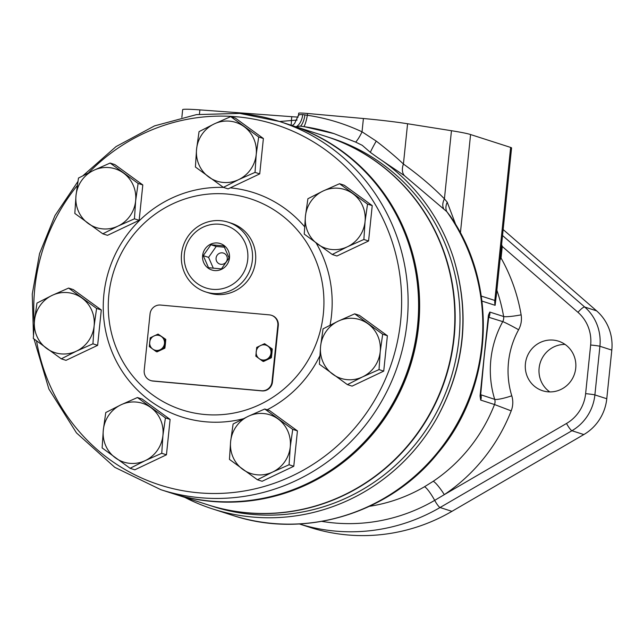 <?xml version="1.0" encoding="UTF-8"?>
<svg xmlns="http://www.w3.org/2000/svg" width="644" height="644" viewBox="0 0 644 644"><rect width="100%" height="100%" fill="white"/><g stroke="black" fill="none" stroke-linecap="round" stroke-linejoin="round"><path stroke-width="0.97" d="M451.943 511.344L440.053 507.52A183.637 177.945 -72.2 0 1 299.355 523.958L309.78 527.315A183.637 177.945 -72.2 0 0 451.943 511.344L583.826 434.555A46.03 44.605 -72.2 0 0 606.777 398.741L611.8 350.103A46.03 44.605 -72.2 0 0 596.61 310.859L503.149 229.554M565.062 344.419A26.026 25.221 -72.2 0 0 539.117 368.102A26.026 25.221 -72.2 0 0 549.783 391.906M500.002 259.959L501.056 258.051A176.287 170.829 107.8 0 1 521.125 314.844A22.403 21.711 107.8 0 1 518.605 329.744A83.245 80.669 -72.2 0 0 511.779 395.794A22.403 21.711 107.8 0 1 511.199 410.872A176.287 170.829 107.8 0 1 444.312 494.632L566.511 423.47A38.318 37.135 -72.2 0 0 585.621 393.661L590.645 345.023A38.318 37.135 -72.2 0 0 577.998 312.356L502.256 246.467L501.604 244.519M500.211 257.97L501.056 258.051L502.256 246.467A8.815 0.467 5.9 0 1 501.41 246.386M575.728 368.223A26.026 25.221 -72.2 0 0 558.541 341.183A26.026 25.221 -72.2 0 0 525.415 363.691A26.026 25.221 -72.2 0 0 542.602 390.739A26.026 25.221 -72.2 0 0 575.728 368.223M496.87 290.299A161.596 156.589 107.8 0 1 503.608 316.502A7.712 7.47 107.8 0 1 502.739 321.63A97.936 94.901 -72.2 0 0 494.705 399.344A7.712 7.47 107.8 0 1 494.503 404.529A161.596 156.589 107.8 0 1 433.187 481.31A14.691 2.294 -123.9 0 1 444.312 494.632L434.692 500.372A7.712 1.296 59.8 0 0 440.053 507.52L571.936 430.731A46.03 44.605 -72.2 0 0 594.887 394.917L599.91 346.279A46.03 44.605 -72.2 0 0 584.72 307.035L502.529 235.535M510.644 147.428A33.311 1.755 5.9 0 1 511.578 147.951L496.17 297.061L494.825 300.442L510.644 147.428L470.579 134.548A77.369 4.073 5.9 0 0 451.46 130.716L407.58 123.753A46.271 2.431 5.9 0 0 363.409 118.512L307.51 113.473A11.568 0.612 -174.1 0 0 298.719 113.159L298.526 115.075L294.55 123.656L292.247 125.588M298.164 117.103A34.277 1.803 5.9 0 1 291.788 116.693L199.89 109.891A33.311 1.755 5.9 0 0 182.655 109.649L181.858 117.369M297.077 120.066L279.568 121.507M455.847 224.917L447.226 202.2L444.416 198.835C432.543 186.704 418.874 175.096 403.418 164.035C396.487 157.394 387.422 149.746 376.241 141.092L362.033 131.819C344.588 123.624 326.347 118.11 307.325 115.26L302.712 114.576C299.227 114.576 297.939 114.817 298.848 115.308M433.187 481.31L424.476 486.767A161.596 156.589 107.8 0 1 369.608 506.289M511.199 410.872L494.503 404.529L480.69 400.085L480.078 395.931L488.434 315.133L489.786 312.058L503.608 316.502A14.691 1.715 170.4 0 0 521.125 314.844M496.637 292.593L495.123 305.312L481.978 301.086M511.779 395.794A14.691 2.125 162.8 0 1 494.705 399.344L480.69 394.724M480.078 395.931A7.712 5.418 5.6 0 0 480.738 394.112A7.712 5.418 5.6 0 0 480.738 394.104L484.143 357.187L488.683 317.251L502.739 321.63A14.691 0.708 -151.3 0 1 518.605 329.744M488.434 315.133A7.712 5.965 6.2 0 1 488.683 317.251L488.707 316.88M184.925 497.442A195.881 189.811 -72.2 0 0 212.649 508.937A195.881 189.811 -72.2 0 0 252.52 517.035A195.881 189.811 -72.2 0 0 436.809 418.246C464.71 366.766 470.233 313.266 453.392 257.753A195.881 189.811 -72.2 0 0 377.456 157.474L370.364 152.378L362.234 145.311L355.673 142.115L333.93 133.59L303.992 126.61A14.691 3.582 -81.5 0 0 307.325 115.26L307.51 113.473M207.948 504.848A193.425 187.436 107.8 0 0 415.477 436.447A193.425 187.436 107.8 0 0 425.716 214.082A193.425 187.436 -72.2 0 0 326.403 136.568L331.225 138.122A193.425 187.436 -72.2 0 1 430.538 215.627A193.425 187.436 107.8 0 1 420.299 438.001A193.425 187.436 107.8 0 1 212.77 506.401L207.948 504.848A193.425 187.436 107.8 0 1 207.771 504.791M172.415 493.417L207.601 504.735A193.425 187.436 -72.2 0 0 246.974 512.737A193.425 187.436 107.8 0 0 450.583 357.935A193.425 187.436 107.8 0 0 326.057 136.464L290.863 125.145A193.425 187.436 107.8 0 1 415.388 346.617A193.425 187.436 107.8 0 1 211.787 501.418A193.425 187.436 -72.2 0 1 172.415 493.417A193.425 187.436 -72.2 0 1 171.892 493.248M290.347 124.976A193.425 187.436 107.8 0 1 290.863 125.145M268.146 497.2A192.934 186.953 -72.2 0 0 409.495 366.484A192.934 186.953 -72.2 0 0 370.855 177.881M171.376 493.087A193.425 187.436 -72.2 0 0 210.749 501.088A193.425 187.436 -72.2 0 0 414.35 346.279A193.425 187.436 -72.2 0 0 289.832 124.807L279.343 121.434A193.425 187.436 107.8 0 1 403.869 342.914A193.425 187.436 107.8 0 1 200.268 497.715A193.425 187.436 107.8 0 1 160.895 489.714L171.376 493.087M88.671 172.769A189.247 183.379 107.8 0 1 237.129 116.822A189.247 183.379 107.8 0 1 400.616 321.284A189.247 183.379 107.8 0 1 198.28 492.781A189.247 183.379 107.8 0 1 36.555 340.934M34.293 322.531A189.247 183.379 107.8 0 1 77.256 185.617M230.278 187.855A117.772 114.125 107.8 0 1 304.588 226.712M316.164 243.046A117.772 114.125 107.8 0 1 330.058 325.172M319.786 356.003A117.772 114.125 107.8 0 1 267.139 409.777M243.102 418.809A117.772 114.125 107.8 0 1 205.613 421.788A117.772 114.125 -72.2 0 1 103.587 297.753A117.772 114.125 -72.2 0 1 223.532 187.428M227.493 194.077A110.945 107.508 107.8 0 1 323.336 313.95A110.945 107.508 107.8 0 1 204.712 414.495A110.945 107.508 -72.2 0 1 108.868 294.622A110.945 107.508 -72.2 0 1 227.493 194.077M150.68 380.54L151.139 380.685A9.797 9.491 -72.2 0 0 153.135 381.087L261.987 390.9A9.797 9.491 -72.2 0 0 272.46 382.021L278.297 325.598A9.797 9.491 -72.2 0 0 271.824 315.423L271.366 315.27A9.797 9.491 -72.2 0 0 269.369 314.868L160.509 305.055A9.797 9.491 -72.2 0 0 150.044 313.934L144.208 370.356A9.797 9.491 -72.2 0 0 152.668 380.942L261.528 390.747A9.797 9.491 -72.2 0 0 272.001 381.876L277.83 325.453A9.797 9.491 -72.2 0 0 271.366 315.27M228.169 222.196L231.341 223.218A36.628 35.492 107.8 0 1 255.531 261.279A36.628 35.492 107.8 0 1 208.906 292.956L205.734 291.941A36.628 35.492 107.8 0 1 181.544 253.881A36.628 35.492 107.8 0 1 228.169 222.196A36.628 35.492 107.8 0 1 252.359 260.257A36.628 35.492 107.8 0 1 205.734 291.941M184.369 253.921A32.772 31.757 107.8 0 1 219.411 224.217A32.772 31.757 107.8 0 1 247.723 259.629A32.772 31.757 107.8 0 1 212.681 289.333A32.772 31.757 107.8 0 1 184.369 253.921M229.465 257.986A13.878 13.452 107.8 0 1 214.621 270.561A13.878 13.452 107.8 0 1 202.627 255.563A13.878 13.452 107.8 0 1 217.471 242.989A13.878 13.452 107.8 0 1 229.465 257.986M208.527 267.727L203.254 255.652L210.902 244.744L223.814 245.903L229.079 257.978L221.439 268.886L208.527 267.727M203.254 255.652L208.576 257.358L216.215 246.451L224.506 247.207M213.333 268.242L208.576 257.358M210.902 244.744L216.215 246.451M216.078 258.083A5.78 5.603 107.8 0 1 222.261 252.842A5.78 5.603 107.8 0 1 227.26 259.089A5.78 5.603 107.8 0 1 221.069 264.33A5.78 5.603 107.8 0 1 216.078 258.083M264.563 343.679L272.275 348.984L271.897 353.387L271.374 357.75L263.525 361.477L262.752 361.228L255.813 356.172L256.714 347.398L264.563 343.679L271.502 348.734L270.601 357.509L262.752 361.228M272.275 348.984L271.502 348.734M271.374 357.75L270.601 357.509M259.21 358.676A7.648 7.414 -72.2 0 0 266.6 359.344A7.648 7.414 107.8 0 0 267.96 346.182A7.648 7.414 -72.2 0 0 260.57 345.514A7.648 7.414 107.8 0 0 259.21 358.676M158.07 334.083L165.782 339.38L165.403 343.791L164.88 348.154L157.031 351.874L156.259 351.632L149.319 346.577L150.229 337.802L158.07 334.083L165.009 339.138L164.107 347.905L156.259 351.632M165.782 339.38L165.009 339.138M164.88 348.154L164.107 347.905M152.717 349.08A7.648 7.414 -72.2 0 0 160.106 349.748A7.648 7.414 107.8 0 0 161.467 336.587A7.648 7.414 -72.2 0 0 154.077 335.918A7.648 7.414 107.8 0 0 152.717 349.08M223.388 187.38L228.089 188.893L259.733 173.888L263.388 138.508L235.406 118.134L230.705 116.62L214.235 123.914L199.06 131.626L196.581 149.102L195.406 167.005L223.388 187.38L238.562 179.668L255.032 172.375L256.215 154.48L258.687 136.995L230.705 116.62M259.733 173.888L255.032 172.375M263.388 138.508L258.687 136.995M238.562 179.668A30.848 29.89 -72.2 0 0 256.215 154.48A30.848 29.89 -72.2 0 0 244.044 126.602A30.848 29.89 -72.2 0 0 214.235 123.914A30.848 29.89 -72.2 0 0 196.581 149.102A30.848 29.89 -72.2 0 0 208.745 176.987A30.848 29.89 -72.2 0 0 238.562 179.668M102.807 233.82L107.508 235.334L139.152 220.328L142.807 184.949L114.825 164.566L110.124 163.053L93.654 170.354L78.479 178.058L76 195.543L74.825 213.438L102.807 233.82L117.981 226.108L134.451 218.815L135.634 200.92L138.106 183.435L110.124 163.053M139.152 220.328L134.451 218.815M142.807 184.949L138.106 183.435M117.981 226.108A30.848 29.89 -72.2 0 0 135.634 200.92A30.848 29.89 -72.2 0 0 123.463 173.035A30.848 29.89 -72.2 0 0 93.654 170.354A30.848 29.89 -72.2 0 0 76 195.543A30.848 29.89 -72.2 0 0 88.164 223.42A30.848 29.89 -72.2 0 0 117.981 226.108M61.293 358.837L65.994 360.35L97.638 345.345L101.293 309.965L73.311 289.591L68.61 288.077L52.14 295.371L36.966 303.083L34.486 320.559L33.311 338.462L61.293 358.837L76.467 351.125L92.937 343.832L94.121 325.936L96.592 308.452L68.61 288.077M97.638 345.345L92.937 343.832M101.293 309.965L96.592 308.452M76.467 351.125A30.848 29.89 -72.2 0 0 94.121 325.936A30.848 29.89 -72.2 0 0 81.949 298.059A30.848 29.89 -72.2 0 0 52.14 295.371A30.848 29.89 -72.2 0 0 34.486 320.559A30.848 29.89 -72.2 0 0 46.65 348.444A30.848 29.89 -72.2 0 0 76.467 351.125M130.112 468.293L134.813 469.806L166.45 454.801L170.113 419.421L142.123 399.047L137.422 397.533L120.951 404.826L105.777 412.538L103.306 430.023L102.122 447.918L130.112 468.293L145.278 460.589L161.749 453.296L162.932 435.392L165.411 417.908L137.422 397.533M166.45 454.801L161.749 453.296M170.113 419.421L165.411 417.908M145.278 460.589A30.848 29.89 -72.2 0 0 162.932 435.392A30.848 29.89 -72.2 0 0 150.768 407.515A30.848 29.89 -72.2 0 0 120.951 404.826A30.848 29.89 -72.2 0 0 103.306 430.023A30.848 29.89 -72.2 0 0 115.469 457.9A30.848 29.89 -72.2 0 0 145.278 460.589M257.431 479.764L262.132 481.277L293.777 466.272L297.431 430.892L269.45 410.518L264.748 409.004L248.278 416.298L233.104 424.01L230.624 441.486L229.449 459.389L257.431 479.764L272.605 472.052L289.076 464.759L290.259 446.864L292.73 429.379L264.748 409.004M293.777 466.272L289.076 464.759M297.431 430.892L292.73 429.379M272.605 472.052A30.848 29.89 -72.2 0 0 290.259 446.864A30.848 29.89 -72.2 0 0 278.087 418.986A30.848 29.89 -72.2 0 0 248.278 416.298A30.848 29.89 -72.2 0 0 230.624 441.486A30.848 29.89 -72.2 0 0 242.788 469.371A30.848 29.89 -72.2 0 0 272.605 472.052M347.39 384.613L352.091 386.126L383.727 371.121L387.382 335.741L359.4 315.359L354.699 313.845L338.229 321.147L323.055 328.851L320.583 346.335L319.4 364.23L347.39 384.613L362.556 376.901L379.026 369.608L380.21 351.713L382.681 334.228L354.699 313.845M383.727 371.121L379.026 369.608M387.382 335.741L382.681 334.228M362.556 376.901A30.848 29.89 -72.2 0 0 380.21 351.713A30.848 29.89 -72.2 0 0 368.046 323.827A30.848 29.89 -72.2 0 0 338.229 321.147A30.848 29.89 -72.2 0 0 320.583 346.335A30.848 29.89 -72.2 0 0 332.747 374.212A30.848 29.89 -72.2 0 0 362.556 376.901M332.232 254.485L336.933 255.998L368.577 240.993L372.232 205.613L344.242 185.239L339.541 183.725L323.079 191.018L307.904 198.73L305.425 216.207L304.242 234.11L332.232 254.485L347.406 246.773L363.876 239.479L365.051 221.584L367.531 204.1L339.541 183.725M368.577 240.993L363.876 239.479M372.232 205.613L367.531 204.1M347.406 246.773A30.848 29.89 -72.2 0 0 365.051 221.584A30.848 29.89 -72.2 0 0 352.888 193.707A30.848 29.89 -72.2 0 0 323.079 191.018A30.848 29.89 -72.2 0 0 305.425 216.207A30.848 29.89 -72.2 0 0 317.589 244.092A30.848 29.89 -72.2 0 0 347.406 246.773M296.546 126.973L299.806 126.079A198.577 192.427 107.8 0 1 333.995 133.606M299.806 126.079L303.992 126.61M363.409 118.512L362.033 131.819A14.691 3.598 -64.8 0 1 355.673 142.115M407.58 123.753L403.418 164.035A14.691 9.684 -54.6 0 0 404.513 175.723L377.456 157.474M447.226 202.2A14.691 9.636 -44.5 0 0 446.807 211.643L404.513 175.723M453.384 257.745C470.466 313.33 464.944 366.83 436.801 418.254M451.46 130.716L444.416 198.835A14.691 8.936 -44.5 0 0 443.571 208.398M232.452 515.305C304.54 539.527 389.765 513.485 438.137 452.829C493.489 387.334 498.657 284.881 449.874 215.555L446.807 211.643A195.881 189.811 107.8 0 1 445.93 441.478A195.881 189.811 107.8 0 1 232.452 515.305L212.649 508.937M596.61 310.859L584.72 307.035A7.712 1.763 -49 0 0 577.998 312.356M611.8 350.103L599.91 346.279A7.712 0.403 5.9 0 0 590.645 345.023M606.777 398.741L594.887 394.917A7.712 0.403 5.9 0 0 585.621 393.661M583.826 434.555L571.936 430.731A7.712 1.296 59.8 0 1 566.511 423.47M424.476 486.767A14.691 2.471 -120.2 0 1 434.692 500.372A176.054 170.596 107.8 0 1 321.871 521.382M199.447 114.205L199.89 109.891M291.064 125.202A14.691 6.939 -94.5 0 0 291.426 120.17L291.788 116.693M460.404 232.967L470.579 134.548M495.123 305.312A14.691 14.232 -72.2 0 1 494.825 300.442L481.293 296.087M480.69 400.085A7.712 7.47 -72.2 0 0 480.891 394.901A97.936 94.901 -72.2 0 1 480.722 394.345M489.786 312.058A7.712 7.47 107.8 0 1 488.917 317.186A97.936 94.901 -72.2 0 0 488.635 317.717M302.712 114.576A14.691 9.451 -86.6 0 1 296.087 126.82M239.979 113.441A193.425 187.436 107.8 0 1 279.343 121.434L239.785 113.4L196.533 114.608L154.544 125.878L116.033 146.599L83.004 175.659M278.297 325.598L277.83 325.453M272.46 382.021L272.001 381.876M261.987 390.9L261.528 390.747M153.135 381.087L152.668 380.942M304.926 114.809A14.691 6.641 -83.9 0 1 300.611 126.168M376.241 141.092A14.691 0.821 -60 0 0 370.364 152.378M480.529 394.337L480.69 395.11L480.738 394.112M77.892 181.528L54.99 215.547L39.55 253.623L32.256 294.042L33.448 334.993M34.027 339.01L48.888 389.04L76.475 432.897L114.761 467.319L160.895 489.714"/></g></svg>
